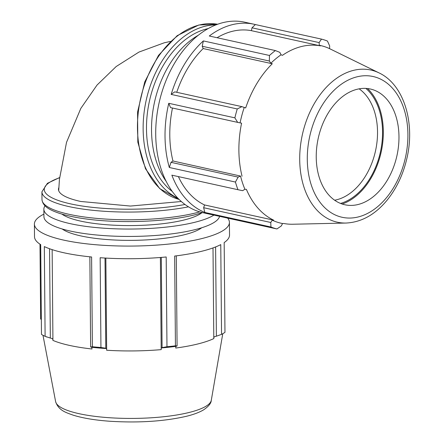 <?xml version="1.0" encoding="UTF-8"?>
<svg xmlns="http://www.w3.org/2000/svg" width="444" height="444" viewBox="0 0 444 444"><rect width="100%" height="100%" fill="white"/><g stroke="black" fill="none" stroke-linecap="round" stroke-linejoin="round"><path stroke-width="0.67" d="M178.383 176.595A90.687 61.683 102.4 0 0 204.551 204.95L203.63 207.703L204.856 212.46L270.962 227.012A97.514 66.323 102.4 0 0 276.934 228.96L210.828 214.408A97.514 66.323 102.4 0 0 212.138 214.718A97.514 66.323 102.4 0 0 213.453 214.985M172.477 108.031A90.687 61.683 102.4 0 0 172.955 160.994L171.012 162.332L169.325 167.499L235.437 182.051A97.514 66.323 102.4 0 0 237.967 189.716L171.861 175.164A97.514 66.323 102.4 0 0 204.856 212.46M168.764 103.297L170.535 107.603L237.657 122.378L234.876 117.849L168.764 103.297A97.514 66.323 102.4 0 0 169.325 167.499M379.087 72.921A77.905 52.986 102.4 0 0 353.435 70.385A77.905 52.986 102.4 0 0 299.833 153.502A77.905 52.986 102.4 0 0 346.043 223.043C361.25 222.294 374.803 214.835 386.707 200.666C396.359 188.855 403.08 174.797 406.865 158.48C415.379 122.833 403.907 84.554 379.087 72.921L331.285 49.489A90.687 61.683 102.4 0 0 330.747 49.229L329.559 48.646L329.698 46.037L327.456 41.059A97.514 66.323 102.4 0 0 321.484 39.111L255.378 24.559A97.514 66.323 102.4 0 0 254.068 24.248A97.514 66.323 102.4 0 0 209.274 36.008L275.38 50.566A97.514 66.323 102.4 0 0 269.469 55.467L203.358 40.915L202.22 46.254L203.186 48.546A90.687 61.683 102.4 0 0 176.734 92.297M203.358 40.915A97.514 66.323 102.4 0 0 171.156 94.411L237.263 108.963A97.514 66.323 102.4 0 0 234.876 117.849M203.186 48.546L272.277 63.753A90.687 61.683 102.4 0 0 245.682 107.936L241.891 106.638L174.764 91.864L171.156 94.411M255.378 24.559L251.998 27.806L251.404 30.669A90.687 61.683 102.4 0 0 217.066 37.729M254.068 24.248L244.761 22.2A97.514 66.323 102.4 0 0 199.967 33.96A97.514 66.323 102.4 0 0 155.716 134.349A97.514 66.323 102.4 0 0 202.83 212.67L212.138 214.718M251.998 27.806L319.119 42.585L321.484 39.111M251.404 30.669L320.501 45.882A90.687 61.683 102.4 0 0 301.426 46.531A90.687 61.683 102.4 0 0 282.423 55.339L281.063 54.779L279.814 52.348L275.38 50.566M319.119 42.585L319.275 45.288L320.501 45.882M202.22 46.254L269.347 61.033L269.469 55.467M269.347 61.033L270.884 63.22L272.277 63.753M227.65 218.115A97.514 22.838 179.5 0 1 229.42 222.377L229.531 235.02A97.514 22.838 179.5 0 1 224.176 242.574L224.964 332.34A97.514 22.838 179.5 0 1 221.545 334.371L220.762 244.605A97.514 22.838 179.5 0 1 174.659 256.055L175.441 345.821A97.514 22.838 179.5 0 1 166.972 346.742L166.189 256.976A97.514 22.838 179.5 0 1 100.161 257.72L100.943 347.486A97.514 22.838 179.5 0 1 92.385 346.753L91.603 256.987A97.514 22.838 179.5 0 1 44.322 246.581L45.11 336.347A97.514 22.838 179.5 0 1 41.475 334.393L40.693 244.627A97.514 22.838 179.5 0 1 34.51 236.719L34.399 224.081A97.514 22.838 179.5 0 1 43.906 214.119M229.42 222.377A97.514 22.838 179.5 0 1 174.548 243.417A97.514 22.838 179.5 0 1 63.831 240.143A97.514 22.838 179.5 0 1 34.399 224.081M39.988 244.178L40.643 318.936L41.348 319.63M215.606 246.942L216.383 336.202L221.545 334.371M213.003 247.924L213.797 338.594A90.687 21.24 179.5 0 1 197.763 343.983A90.687 21.24 179.5 0 1 175.719 348.052L175.857 346.364L177.084 345.97L176.296 255.855M216.383 336.202L214.064 336.874L213.797 338.594M181.324 201.515L130.397 206.055L80.764 201.471A73.138 17.127 179.5 0 1 58.475 189.377A73.138 17.127 179.5 0 1 58.836 187.634M45.11 336.347L50.333 338.062L49.55 248.74M201.72 227.761A73.138 17.127 179.5 0 1 184.271 234.759A73.138 17.127 179.5 0 1 62.188 228.976M175.441 345.821L177.084 345.97M100.943 347.486L105.794 348.229L105.006 258.036M89.855 256.81L90.637 346.936L92.385 346.753M161.3 257.415L162.088 347.602L166.972 346.742M162.088 347.602L161.277 347.952L161.194 349.633A90.687 21.24 179.5 0 1 106.66 350.244L106.554 348.562L105.794 348.229M175.857 346.364A91.009 21.312 179.5 0 1 161.277 347.952M160.389 257.487L161.194 349.633M46.664 336.863L46.698 337.046A90.687 21.24 179.5 0 1 46.27 336.735M52.142 249.628L52.93 340.393L52.636 338.678L50.333 338.062M90.637 346.936L91.819 347.302L91.98 348.99A90.687 21.24 179.5 0 1 52.93 340.393M105.855 258.086L106.66 350.244M106.554 348.562A91.009 21.312 179.5 0 1 91.819 347.302M201.698 212.898A73.138 17.127 179.5 0 1 184.138 219.974A73.138 17.127 179.5 0 1 61.949 214.113M213.947 215.096A87.918 20.591 179.5 0 1 194.722 222.305A87.918 20.591 179.5 0 1 98.729 227.8A87.918 20.591 179.5 0 1 43.862 209.213A87.918 20.591 179.5 0 1 45.022 205.833M219.602 216.339A87.918 20.591 179.5 0 1 194.788 229.698A87.918 20.591 179.5 0 1 98.796 235.192A87.918 20.591 179.5 0 1 43.928 216.605L43.862 209.213M235.437 182.051L238.134 177.112L171.012 162.332M172.955 160.994L240.543 176.068A91.009 61.899 102.4 0 0 244.905 189.261L242.624 190.681L237.967 189.716M270.962 227.012L270.751 222.483L203.63 207.703M204.551 204.95L273.643 220.157L272.255 220.174A91.009 61.899 102.4 0 0 282.539 223.532L281.329 225.935L276.934 228.96M237.263 108.963L241.891 106.638M340.559 203.441A62.82 42.724 102.4 0 0 380.43 151.915A62.82 42.724 102.4 0 0 365.884 88.406M359.141 88.844A59.263 40.31 -77.6 0 1 375.524 150.838A59.263 40.31 -77.6 0 1 334.621 200.216M342.141 204.018A63.919 43.473 102.4 0 0 381.163 152.076A63.919 43.473 102.4 0 0 367.56 88.55M237.657 122.378L241.586 123.182A90.687 61.683 102.4 0 0 242.047 176.207M281.063 54.779A91.009 61.899 102.4 0 0 270.884 63.22M282.539 223.532L283.894 223.504A90.687 61.683 102.4 0 0 292.818 224.237L346.043 223.043M272.255 220.174L270.751 222.483M244.905 189.261L246.392 189.355A90.687 61.683 102.4 0 0 273.643 220.157M240.543 176.068L238.134 177.112M329.559 48.646A91.009 61.899 102.4 0 0 319.275 45.288M244.194 107.559A91.009 61.899 102.4 0 0 240.082 122.86M357.104 89.277A59.263 40.31 102.4 0 0 316.328 152.508A59.263 40.31 102.4 0 0 351.476 205.406A59.263 40.31 102.4 0 0 396.969 155.555A59.263 40.31 102.4 0 0 376.612 91.209A59.263 40.31 102.4 0 0 357.104 89.277M198.39 35.181A87.918 59.796 102.4 0 0 166.195 181.418M185.004 204.484A87.34 20.457 179.5 0 1 71.617 204.101A87.34 20.457 179.5 0 1 59.585 177.761M199.756 211.877A89.716 21.012 179.5 0 1 195.926 212.892A89.716 21.012 179.5 0 1 97.974 218.498A89.716 21.012 179.5 0 1 41.986 199.534C42.741 206.61 50.133 209.879 56.915 212.465C65.179 215.445 75.935 217.749 89.183 219.358C122.711 223.576 168.132 221.645 194.799 214.818L202.581 212.615M59.607 177.556L47.419 183.311L41.919 191.825A89.716 21.012 -0.5 0 0 93.318 210.356A89.716 21.012 -0.5 0 0 188.478 206.826M189.227 412.448A77.905 18.243 179.5 0 1 105.711 417.449A77.905 18.243 179.5 0 1 55.628 401.626C58.602 410.8 66.683 412.72 73.021 415.118C82.739 418.154 95.116 420.207 110.145 421.273C138.939 423.021 164.38 421.356 186.469 416.278C193.578 414.541 199.289 412.398 203.591 409.856C208.63 406.399 211.194 403.202 211.294 400.266A77.905 18.243 179.5 0 1 189.227 412.448M215.978 24.875A89.716 61.017 102.4 0 0 205.006 26.252A89.716 61.017 102.4 0 0 144.711 108.097A89.716 61.017 102.4 0 0 177.833 198.157M172.294 191.492A87.34 59.407 -77.6 0 1 149.228 102.07A87.34 59.407 -77.6 0 1 206.721 28.927A87.34 59.407 -77.6 0 1 208.158 28.599M217.632 24.254L198.779 25.003L177.195 35.653L158.475 55.422L144.738 81.929L137.568 112.032L137.818 142.163L145.482 168.748L159.762 188.656L179.071 199.412A89.716 61.017 -77.6 0 1 138.306 112.16A89.716 61.017 -77.6 0 1 199.328 25.003A89.716 61.017 -77.6 0 1 217.627 24.254M356.993 76.829A72.067 49.018 -77.6 0 1 401.481 171.095A72.067 49.018 -77.6 0 1 314.341 192.746A72.067 49.018 -77.6 0 1 356.993 76.829M58.702 190.692L59.429 179.398L66.517 142.358L80.836 108.386L97.042 85.054L116.189 66.522L138.966 52.07L164.274 42.785L170.418 41.431M41.919 191.825L41.986 199.534M211.294 400.266L222.777 333.699M55.628 401.626L42.985 335.264"/></g></svg>
